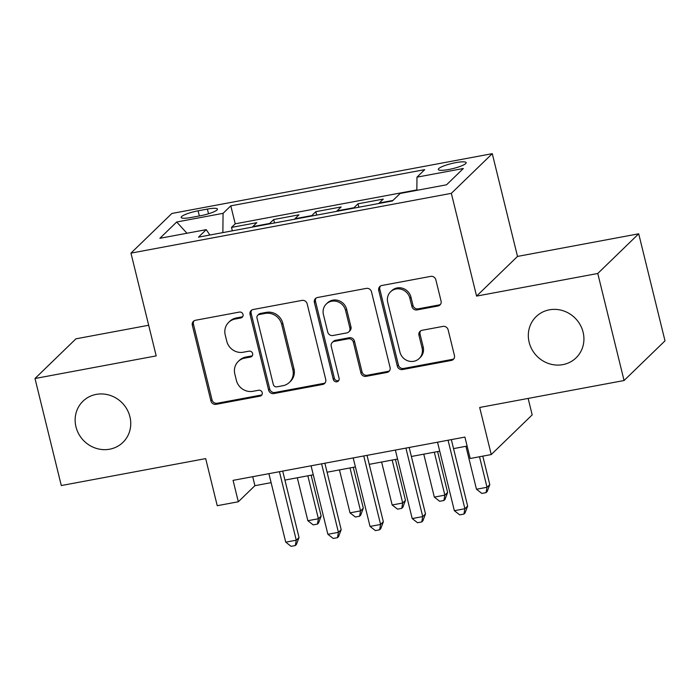 <?xml version="1.0" encoding="UTF-8"?>
<svg xmlns="http://www.w3.org/2000/svg" width="700" height="700" viewBox="0 0 700 700"><rect width="100%" height="100%" fill="white"/><g stroke="black" fill="none" stroke-linecap="round" stroke-linejoin="round"><path stroke-width="1.05" d="M243.023 314.484A3.08 2.896 -134.1 0 0 239.4 312.078L195.44 320.285A4.401 4.13 -134.1 0 0 192.334 325.264L210.91 400.908A4.401 4.13 -134.1 0 0 216.081 404.338L260.05 396.13A3.08 2.896 -134.1 0 0 262.22 392.648A3.08 2.896 -134.1 0 0 258.606 390.25L252.91 391.309A14.079 13.221 -134.1 0 1 236.373 380.336L234.824 374.027A14.079 13.221 -134.1 0 1 238.263 361.445A14.079 13.221 -134.1 0 1 244.755 358.111L250.451 357.053A3.08 2.896 -134.1 0 0 252.621 353.57A3.08 2.896 -134.1 0 0 248.999 351.164L243.311 352.223A14.079 13.221 -134.1 0 1 226.765 341.25L225.216 334.941A14.079 13.221 -134.1 0 1 228.664 322.359A14.079 13.221 -134.1 0 1 235.156 319.025L240.844 317.966A3.08 2.896 -134.1 0 0 243.023 314.484M529.139 342.265A28.691 26.95 -134.1 0 0 548.905 363.632A28.691 26.95 -134.1 0 0 576.091 357.831A28.691 26.95 -134.1 0 0 583.1 332.194A28.691 26.95 -134.1 0 0 563.334 310.826A28.691 26.95 -134.1 0 0 536.148 316.627A28.691 26.95 -134.1 0 0 529.139 342.265M75.968 426.834A28.691 26.95 -134.1 0 0 95.734 448.201A28.691 26.95 -134.1 0 0 122.92 442.4A28.691 26.95 -134.1 0 0 129.929 416.762A28.691 26.95 -134.1 0 0 110.163 395.395A28.691 26.95 -134.1 0 0 82.976 401.196A28.691 26.95 -134.1 0 0 75.968 426.834M455.779 162.636A14.35 2.607 -13.8 0 0 438.305 169.496A14.35 2.607 -13.8 0 0 448.7 169.505A14.35 2.607 -13.8 0 0 466.174 162.645A14.35 2.607 -13.8 0 0 455.779 162.636M437.955 306.014A4.401 4.13 -134.1 0 0 441.061 301.044L435.846 279.816A4.401 4.13 -134.1 0 0 430.675 276.386L381.85 285.495A4.401 4.13 -134.1 0 0 378.744 290.474L397.32 366.118A4.401 4.13 -134.1 0 0 402.491 369.547L451.316 360.439A4.401 4.13 -134.1 0 0 454.423 355.46L448.131 329.831A4.401 4.13 -134.1 0 0 442.96 326.401L422.065 330.295A4.401 4.13 -134.1 0 0 418.959 335.274L422.082 347.988A11.769 11.051 -134.1 0 1 419.204 358.505A11.769 11.051 -134.1 0 1 408.047 360.885A11.769 11.051 -134.1 0 1 399.945 352.118L387.713 302.312A11.769 11.051 -134.1 0 1 390.582 291.795A11.769 11.051 -134.1 0 1 401.739 289.415A11.769 11.051 -134.1 0 1 409.85 298.183L411.889 306.486A4.401 4.13 -134.1 0 0 417.051 309.916L437.955 306.014L439.058 304.946A4.401 4.13 -134.1 0 0 440.484 304.377M148.671 325.255L75.933 338.826L35 378.507L61.294 485.546L205.678 458.605L217.245 505.698L238.324 501.769L233.065 480.358L464.914 437.089L470.173 458.5L491.251 454.562L532.184 414.881L528.141 398.422M597.774 273.481L638.706 233.8L517.51 256.419L476.577 296.1L597.774 273.481L624.067 380.52L479.684 407.47L491.251 454.562M476.577 296.1L451.343 193.34L130.961 253.129L171.894 213.456L492.275 153.668L451.343 193.34M35 378.507L156.196 355.889L130.961 253.129M307.16 303.835A4.401 4.13 -134.1 0 0 301.989 300.405L253.164 309.514A4.401 4.13 -134.1 0 0 250.057 314.484L268.634 390.136A4.401 4.13 -134.1 0 0 273.805 393.566L322.63 384.457A4.401 4.13 -134.1 0 0 325.736 379.479L307.16 303.835M317.502 297.509L366.328 288.391A4.401 4.13 -134.1 0 1 371.499 291.821L390.084 367.474A4.401 4.13 -134.1 0 1 386.977 372.444L366.082 376.346A4.401 4.13 -134.1 0 1 360.911 372.916L353.377 342.239A4.401 4.13 -134.1 0 0 348.206 338.809L334.346 341.39A4.401 4.13 -134.1 0 0 331.24 346.369L339.08 378.306A3.08 2.896 -134.1 0 1 335.414 381.684A3.08 2.896 -134.1 0 1 333.287 379.391L314.396 302.479A4.401 4.13 -134.1 0 1 317.502 297.509M638.706 233.8L665 340.848L624.067 380.52M392.954 200.445L379.243 203L383.276 199.089L357.989 203.805L358.829 207.226M353.544 208.215A17.938 5.232 -100.6 0 1 353.946 207.725L337.085 210.866L341.127 206.955L315.831 211.68L316.671 215.093M311.386 216.081A17.938 5.232 -100.6 0 1 311.789 215.591L294.928 218.732L298.97 214.821L273.674 219.546L269.64 223.457A17.938 5.232 79.4 0 0 269.229 223.947M274.514 222.968L273.674 219.546M191.24 217.464L200.515 215.731A13.895 2.52 -13.8 0 0 217.446 209.09A13.895 2.52 -13.8 0 0 207.375 209.081L198.1 210.814A13.895 2.52 -13.8 0 0 181.178 217.455A13.895 2.52 -13.8 0 0 191.24 217.464M416.841 190.339L416.981 177.153L424.725 169.645L230.807 205.835L223.064 213.343L222.871 232.601M416.981 177.153L463.347 168.499L446.539 184.8L400.164 193.454L392.42 200.961L198.502 237.151L206.246 229.644L159.88 238.297L176.697 221.996L223.064 213.343M416.85 189.919L235.226 223.816L231.516 227.412L256.812 222.688L252.779 226.608A17.938 5.232 79.4 0 0 252.368 227.098M311.789 215.591L315.831 211.68M353.946 207.725L357.989 203.805M517.51 256.419L492.275 153.668M238.324 501.769L254.914 485.677L271.11 482.659M284.926 480.077L313.267 474.793M327.084 472.211L355.425 466.926M369.233 464.345L397.574 459.051M411.39 456.479L439.731 451.185M453.548 448.613L467.127 446.075M252.709 476.691L254.914 485.677M232.356 230.834L231.516 227.412M235.226 223.816L230.807 205.835M209.869 235.025L206.246 229.644M294.928 218.732A17.938 5.232 79.4 0 0 294.525 219.231M337.085 210.866A17.938 5.232 79.4 0 0 336.683 211.365M379.243 203A17.938 5.232 79.4 0 0 378.831 203.499M186.944 233.24L176.697 221.996M242.743 316.619A3.08 2.896 -134.1 0 1 241.955 316.89L236.267 317.957A14.079 13.221 -134.1 0 0 229.766 321.291L228.664 322.359M238.263 361.445L239.365 360.377A14.079 13.221 -134.1 0 1 245.866 357.035L251.554 355.976A3.08 2.896 -134.1 0 0 252.341 355.705M194.014 320.845A4.401 4.13 -134.1 0 0 193.436 324.188L212.021 399.831A4.401 4.13 -134.1 0 0 217.192 403.261L261.152 395.062A3.08 2.896 -134.1 0 0 261.949 394.791M251.737 310.074A4.401 4.13 -134.1 0 0 251.16 313.416L269.745 389.06A4.401 4.13 -134.1 0 0 274.916 392.49L323.741 383.381A4.401 4.13 -134.1 0 0 325.159 382.821M259.158 314.545A3.08 2.896 -134.1 0 0 256.988 318.027L273.297 384.431A3.08 2.896 -134.1 0 0 276.911 386.829L282.914 385.709A14.079 13.221 -134.1 0 0 289.406 382.375A14.079 13.221 -134.1 0 0 292.854 369.793L281.697 324.406A14.079 13.221 -134.1 0 0 265.16 313.425L259.158 314.545L260.26 313.477A3.08 2.896 -134.1 0 0 258.842 314.204L257.74 315.28M289.406 382.375L290.517 381.308A14.079 13.221 -134.1 0 0 293.956 368.725L292.854 369.793M260.26 313.477L266.262 312.358A14.079 13.221 -134.1 0 1 282.809 323.33L293.956 368.725M332.308 342.431L333.419 341.364A4.401 4.13 -134.1 0 1 335.449 340.322L349.309 337.733A4.401 4.13 -134.1 0 1 354.48 341.162L362.014 371.84A4.401 4.13 -134.1 0 0 367.185 375.27L388.08 371.376A4.401 4.13 -134.1 0 0 389.506 370.816M316.076 298.069A4.401 4.13 -134.1 0 0 315.507 301.411L334.399 378.315A3.08 2.896 -134.1 0 0 338.809 380.441M345.555 310.398A11.769 11.051 -134.1 0 0 337.444 301.639A11.769 11.051 -134.1 0 0 326.296 304.01A11.769 11.051 -134.1 0 0 323.418 314.536L327.731 332.08A4.401 4.13 -134.1 0 0 332.894 335.51L346.762 332.92A4.401 4.13 -134.1 0 0 349.869 327.95L345.555 310.398L346.658 309.33A11.769 11.051 -134.1 0 0 338.555 300.562A11.769 11.051 -134.1 0 0 327.399 302.942L326.296 304.01M348.793 331.879L349.895 330.803A4.401 4.13 -134.1 0 0 350.971 326.874L349.869 327.95M346.658 309.33L350.971 326.874M390.582 291.795L391.694 290.727A11.769 11.051 -134.1 0 1 402.841 288.348A11.769 11.051 -134.1 0 1 410.953 297.115L412.991 305.41A4.401 4.13 -134.1 0 0 418.162 308.84L439.058 304.946M419.204 358.505L420.306 357.429A11.769 11.051 -134.1 0 0 423.185 346.911L422.082 347.988M420.639 330.855A4.401 4.13 -134.1 0 0 420.061 334.197L423.185 346.911M380.424 286.064A4.401 4.13 -134.1 0 0 379.846 289.398L398.431 365.05A4.401 4.13 -134.1 0 0 403.602 368.48L452.427 359.363A4.401 4.13 -134.1 0 0 453.854 358.803M297.308 477.767L307.851 520.712L318.395 518.753L321.16 516.066L311.115 475.186M321.16 516.066L318.535 523.031L317.433 524.099L318.395 518.753L307.842 475.799M317.433 524.099L313.215 524.886L307.851 520.712M279.44 471.704L296.266 540.199L285.731 542.168L268.905 473.664M282.713 471.091L299.031 537.512L296.266 540.199L295.304 545.554L291.086 546.332L285.731 542.168M299.031 537.512L296.406 544.477L295.304 545.554M339.456 469.901L350.009 512.846L360.553 510.886L363.317 508.2L353.273 467.32M363.317 508.2L360.692 515.165L359.581 516.233L360.553 510.886L350 467.933M359.581 516.233L355.373 517.02L350.009 512.846M381.614 462.035L392.166 504.98L402.701 503.02L405.466 500.334L395.43 459.454M405.466 500.334L402.841 507.299L401.739 508.366L402.701 503.02L392.158 460.066M401.739 508.366L397.521 509.154L392.166 504.98M423.771 454.169L434.324 497.114L444.859 495.145L447.624 492.468L437.588 451.588M447.624 492.468L444.999 499.433L443.896 500.5L444.859 495.145L434.306 452.2M443.896 500.5L439.679 501.287L434.324 497.114M465.929 446.303L476.472 489.248L487.016 487.279L489.781 484.601L482.79 456.146M489.781 484.601L487.156 491.558L486.054 492.634L487.016 487.279L479.517 456.75M486.054 492.634L481.836 493.421L476.472 489.248M321.598 463.838L338.424 532.332L327.88 534.301L311.062 465.798M324.87 463.225L341.189 529.646L338.424 532.332L337.461 537.679L333.244 538.466L327.88 534.301M341.189 529.646L338.564 536.611L337.461 537.679M363.755 455.971L380.581 524.466L370.037 526.426L353.211 457.931M367.027 455.359L383.346 521.78L380.581 524.466L379.61 529.812L375.401 530.6L370.037 526.426M383.346 521.78L380.721 528.745L379.61 529.812M405.912 448.096L422.73 516.6L412.195 518.56L395.369 450.065M409.185 447.493L425.495 513.914L422.73 516.6L421.767 521.946L417.55 522.734L412.195 518.56M425.495 513.914L422.879 520.879L421.767 521.946M448.061 440.23L464.887 508.734L454.352 510.694L437.526 442.199M451.343 439.626L467.653 506.048L464.887 508.734L463.925 514.08L459.707 514.867L454.352 510.694M467.653 506.048L465.028 513.012L463.925 514.08M269.64 223.457L252.779 226.608M199.36 215.95L198.1 210.814M208.53 213.763L207.375 209.081M236.267 317.957L235.156 319.025M251.554 355.976L250.451 357.053M245.866 357.035L244.755 358.111M261.152 395.062L260.05 396.13M217.192 403.261L216.081 404.338M212.021 399.831L210.91 400.908M193.436 324.188L192.334 325.264M241.955 316.89L240.844 317.966M323.741 383.381L322.63 384.457M274.916 392.49L273.805 393.566M269.745 389.06L268.634 390.136M251.16 313.416L250.057 314.484M282.809 323.33L281.697 324.406M266.262 312.358L265.16 313.425M388.08 371.376L386.977 372.444M367.185 375.27L366.082 376.346M362.014 371.84L360.911 372.916M354.48 341.162L353.377 342.239M349.309 337.733L348.206 338.809M335.449 340.322L334.346 341.39M334.399 378.315L333.287 379.391M315.507 301.411L314.396 302.479M418.162 308.84L417.051 309.916M412.991 305.41L411.889 306.486M410.953 297.115L409.85 298.183M420.061 334.197L418.959 335.274M452.427 359.363L451.316 360.439M403.602 368.48L402.491 369.547M398.431 365.05L397.32 366.118M379.846 289.398L378.744 290.474"/></g></svg>
